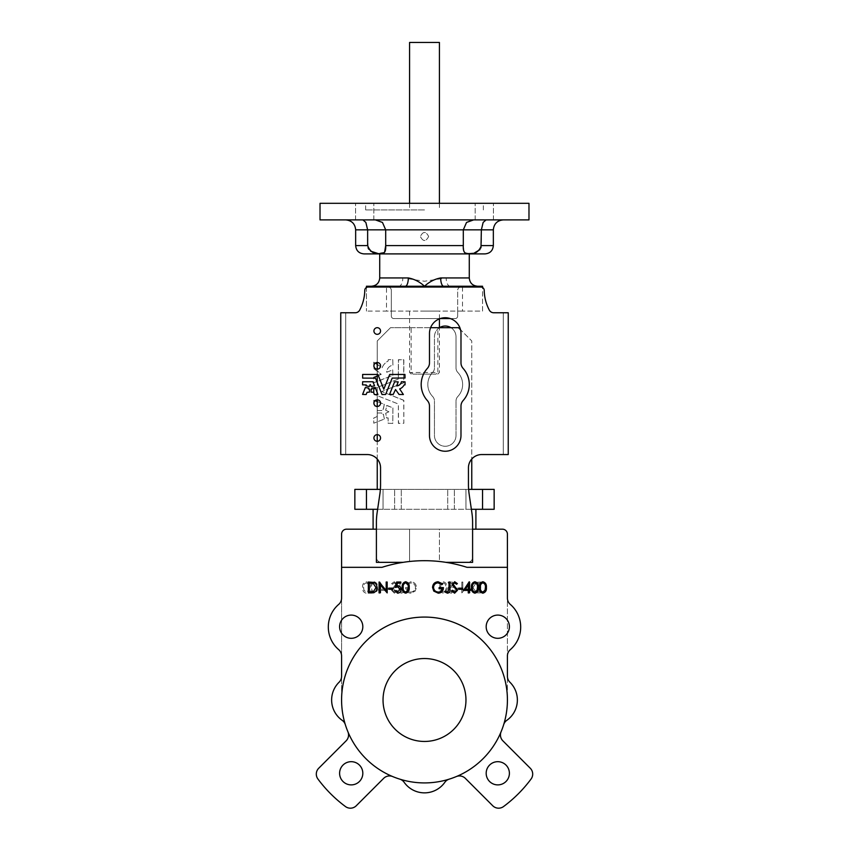 <?xml version="1.0" encoding="UTF-8"?>
<svg xmlns="http://www.w3.org/2000/svg" width="849" height="849" viewBox="0 0 849 849"><rect width="100%" height="100%" fill="white"/><g stroke="black" fill="none" stroke-linecap="round" stroke-linejoin="round"><path stroke-width="0.64" stroke-dasharray="4.25 3.18" d="M439.421 42.45L409.579 42.45M424.5 209.947L365.632 209.947L424.5 209.947M428.649 236.478C425.88 241.827 423.12 241.827 420.351 236.478C423.11 231.13 425.88 231.13 428.649 236.478C425.88 241.827 423.12 241.827 420.351 236.478C423.11 231.13 425.88 231.13 428.649 236.478M364.699 203.314L355.572 203.314L364.699 203.314M364.699 219.891L355.572 219.891L364.699 219.891M484.301 203.314L493.428 203.314L484.301 203.314M484.301 219.891L493.428 219.891L484.301 219.891M363.945 253.893L485.055 253.893M480.98 247.791L479.961 249.627M474.432 252.928L467.375 253.448M464.435 252.312L463.501 249.733M463.352 247.812L463.31 229.846L466.526 222.449L473.18 219.891L483.134 219.891L362.905 219.891L473.636 219.891M486.095 219.891L503.298 219.891L483.134 219.891L486.095 219.891L483.134 222.449L481.362 229.846L493.343 229.846M463.31 245.605L385.69 245.605L385.69 229.846L382.474 222.449L375.364 219.891M368.031 247.802L367.638 229.846L365.866 222.449L362.905 219.891L345.702 219.891L362.905 219.891M528.98 203.314L320.02 203.314M528.98 219.891L320.02 219.891M405.323 286.23L450.193 286.23A8.288 4.012 -90 0 1 446.181 277.941L424.5 281.252L402.819 277.941L379.726 277.941M424.5 253.893L469.274 253.893M411.128 327.693L437.872 327.693L437.872 372.467L409.579 372.467L411.128 372.467L411.128 327.693L390.508 327.693L430.592 327.693M424.5 311.105L439.421 311.105L424.5 311.105M373.921 331.004A3.322 3.322 0 0 0 377.243 334.326A3.322 3.322 0 0 0 380.554 331.004A3.322 3.322 0 0 0 377.243 327.693A3.322 3.322 0 0 0 373.921 331.004M373.921 437.967A3.322 3.322 0 0 0 377.243 441.289A3.322 3.322 0 0 0 380.554 437.967A3.322 3.322 0 0 0 377.243 434.656A3.322 3.322 0 0 0 373.921 437.967M373.921 403.148A3.322 3.322 0 0 0 377.243 406.459A3.322 3.322 0 0 0 380.554 403.148A3.322 3.322 0 0 0 377.243 399.826A3.322 3.322 0 0 0 373.921 403.148M373.921 365.834A3.322 3.322 0 0 0 377.243 369.145A3.322 3.322 0 0 0 380.554 365.834A3.322 3.322 0 0 0 377.243 362.512A3.322 3.322 0 0 0 373.921 365.834M368.424 388.959L369.485 389.139L369.485 392.153L367.076 392.302L366.131 394.52L362.587 394.424L365.357 387.484L368.646 388.099L368.424 388.959M371.947 388.099L372.074 389.054L371.109 389.139L371.109 392.153L373.422 392.238L374.462 394.52L377.911 394.52L375.237 387.484L371.947 388.099M427.355 368.413A24.048 24.048 0 0 0 427.355 400.569A8.288 8.288 0 0 1 429.477 406.109L429.477 435.484A15.76 15.76 0 0 0 445.237 451.243A15.76 15.76 0 0 0 460.986 435.484L460.986 406.109A8.288 8.288 0 0 1 463.119 400.569A24.048 24.048 0 0 0 463.119 368.413A8.288 8.288 0 0 1 460.986 362.863L460.986 333.498A15.76 15.76 0 0 0 445.237 317.738A15.76 15.76 0 0 0 429.477 333.498L429.477 362.863A8.288 8.288 0 0 1 427.355 368.413M389.574 394.392L393.193 394.467L395.549 389.521L399.072 394.477L403.381 394.52L399.656 388.948A8.596 8.596 0 0 0 404.113 384.947L405.037 384.852L405.037 381.848L401.386 381.753A4.945 4.945 0 0 1 396.632 385.892L398.234 381.88L394.615 381.806L389.574 394.392M366.046 385.775L369.294 386.56L370.206 384.48L371.3 386.56L374.547 385.775L372.881 381.753L362.64 381.753L362.544 384.852L366.237 384.947L366.046 385.775M384.385 419.024L383.387 414.248L381.954 414.439L381.817 412.996L377.306 412.996L377.083 416.594L373.751 418.026L373.751 423.195L384.395 419.056L373.751 423.195L373.751 418.026L377.083 416.594L377.306 412.996L381.817 412.996L381.954 414.439L383.387 414.248L384.385 419.024M375.046 400.664L373.751 400.357L373.836 405.652L377.083 406.947L373.751 405.525L373.942 400.219L384.3 404.368L383.207 409.398L382.156 408.974L383.387 409.292L384.3 404.368L377.232 401.535M388.906 411.776L385.69 413.283L386.688 418.058L388.12 417.867L388.12 423.269L392.769 423.407L392.907 407.902L386.868 405.398L385.69 410.269L388.906 411.776L385.69 413.283L386.688 418.058L388.12 417.867L388.12 423.269L392.769 423.407L392.907 407.902L386.688 405.493L385.69 410.269L388.906 411.776M439.485 327.693A10.782 10.782 0 0 0 434.455 336.809L434.455 367.904L434.455 336.809A10.782 10.782 0 0 1 445.226 326.027A10.782 10.782 0 0 1 456.009 336.809L456.009 367.904A6.633 6.633 0 0 0 457.834 372.478A17.415 17.415 0 0 1 457.834 396.494A6.633 6.633 0 0 0 456.009 401.068A6.633 6.633 0 0 1 457.834 396.494A17.415 17.415 0 0 0 457.834 372.478A6.633 6.633 0 0 1 456.009 367.904L456.009 336.809A10.782 10.782 0 0 0 450.978 327.693M471.375 509.283L465.963 509.283L465.963 489.385L465.963 509.283L482.54 509.283L482.54 489.385L494.15 489.385L494.15 509.283L482.54 509.283L482.54 489.385L354.85 489.385L354.85 509.283L366.46 509.283L366.46 489.385M377.625 509.283L454.353 509.283L383.037 509.283L383.037 489.385L468.627 489.385M380.373 489.385L383.037 489.385L383.037 509.283L383.037 489.385L383.037 509.283L366.46 509.283M346.127 740.837A8.288 8.288 0 0 0 347.92 731.796A8.288 8.288 0 0 1 346.127 740.837L318.736 768.228A8.288 8.288 0 0 0 317.94 779.032A132.667 132.667 0 0 0 345.458 806.55A8.288 8.288 0 0 0 356.262 805.754L383.652 778.363A8.288 8.288 0 0 1 392.694 776.57A82.915 82.915 0 0 1 347.92 731.796A82.915 82.915 0 0 0 392.694 776.57A82.915 82.915 0 0 1 347.92 731.796A8.288 8.288 0 0 1 346.127 740.837L318.736 768.228A8.288 8.288 0 0 0 316.316 774.097M507.415 655.937A8.288 8.288 0 0 1 510.302 649.655A29.853 29.853 0 0 0 510.302 604.392A8.288 8.288 0 0 1 507.415 598.11L507.415 567.323L466.971 567.323A139.3 139.3 0 0 0 382.029 567.323L341.585 567.323L341.585 598.11A8.288 8.288 0 0 1 338.698 604.392A29.853 29.853 0 0 0 338.698 649.655A8.288 8.288 0 0 1 341.585 655.937L341.585 676.303A8.288 8.288 0 0 1 339.091 682.225A24.876 24.876 0 0 0 342.189 720.334A8.288 8.288 0 0 1 345.331 724.653A82.915 82.915 0 0 1 424.5 617.074A82.915 82.915 0 0 1 503.669 724.653A8.288 8.288 0 0 1 506.811 720.334A24.876 24.876 0 0 0 509.909 682.225A8.288 8.288 0 0 1 507.415 676.303L507.415 655.937A8.288 8.288 0 0 1 510.302 649.655A29.853 29.853 0 0 0 510.302 604.392A8.288 8.288 0 0 1 507.415 598.11L507.415 655.937L507.415 598.11M501.08 731.796A82.915 82.915 0 0 1 456.306 776.57A8.288 8.288 0 0 1 465.348 778.363L492.738 805.754A8.288 8.288 0 0 0 503.542 806.55A132.667 132.667 0 0 0 531.06 779.032A8.288 8.288 0 0 0 530.264 768.228L502.873 740.837A8.288 8.288 0 0 1 501.08 731.796A82.915 82.915 0 0 1 456.306 776.57A82.915 82.915 0 0 0 501.08 731.796A82.915 82.915 0 0 1 456.306 776.57L456.306 776.57A8.288 8.288 0 0 1 465.348 778.363L492.738 805.754A8.288 8.288 0 0 0 503.542 806.55A132.667 132.667 0 0 0 531.06 779.032A8.288 8.288 0 0 0 530.264 768.228L502.873 740.837A8.288 8.288 0 0 1 501.08 731.796A8.288 8.288 0 0 0 500.443 734.979M339.6 773.28A11.61 11.61 0 0 0 351.21 784.89A11.61 11.61 0 0 0 362.82 773.28A11.61 11.61 0 0 0 351.21 761.68A11.61 11.61 0 0 0 339.6 773.28A11.61 11.61 0 0 0 351.21 784.89A11.61 11.61 0 0 0 362.82 773.28A11.61 11.61 0 0 0 351.21 761.68A11.61 11.61 0 0 0 339.6 773.28A11.61 11.61 0 0 0 351.21 784.89A11.61 11.61 0 0 0 362.82 773.28A11.61 11.61 0 0 0 351.21 761.68A11.61 11.61 0 0 0 339.6 773.28M486.18 773.28A11.61 11.61 0 0 0 497.79 784.89A11.61 11.61 0 0 0 509.4 773.28A11.61 11.61 0 0 0 497.79 761.68A11.61 11.61 0 0 0 486.18 773.28A11.61 11.61 0 0 0 497.79 784.89A11.61 11.61 0 0 0 509.4 773.28A11.61 11.61 0 0 0 497.79 761.68A11.61 11.61 0 0 0 486.18 773.28A11.61 11.61 0 0 0 497.79 784.89A11.61 11.61 0 0 0 509.4 773.28A11.61 11.61 0 0 0 497.79 761.68A11.61 11.61 0 0 0 486.18 773.28M465.963 699.99A41.463 41.463 0 0 1 424.5 741.453A41.463 41.463 0 0 1 383.037 699.99A41.463 41.463 0 0 1 424.5 658.537A41.463 41.463 0 0 1 465.963 699.99M345.331 724.653A8.288 8.288 0 0 0 342.189 720.334A24.876 24.876 0 0 1 339.091 682.225A24.876 24.876 0 0 0 342.189 720.334A8.288 8.288 0 0 1 345.331 724.653A82.915 82.915 0 0 1 341.585 699.99L341.585 676.303A8.288 8.288 0 0 1 339.091 682.225A8.288 8.288 0 0 0 341.585 676.303L341.585 699.99A82.915 82.915 0 0 0 345.331 724.653A82.915 82.915 0 0 1 424.5 617.074A82.915 82.915 0 0 1 507.415 699.99L507.415 676.303L507.415 699.99A82.915 82.915 0 0 1 503.669 724.653A82.915 82.915 0 0 0 507.415 699.99A82.915 82.915 0 0 1 424.5 782.916A82.915 82.915 0 0 1 341.585 699.99A82.915 82.915 0 0 1 424.5 617.074A82.915 82.915 0 0 1 503.669 724.653A8.288 8.288 0 0 1 506.811 720.334A24.876 24.876 0 0 0 509.909 682.225A8.288 8.288 0 0 1 507.415 676.303M341.585 598.11A8.288 8.288 0 0 1 338.698 604.392A29.853 29.853 0 0 0 338.698 649.655A8.288 8.288 0 0 1 341.585 655.937L341.585 598.11L341.585 655.937M486.18 626.7A11.61 11.61 0 0 0 497.79 638.31A11.61 11.61 0 0 0 509.4 626.7A11.61 11.61 0 0 0 497.79 615.09A11.61 11.61 0 0 0 486.18 626.7A11.61 11.61 0 0 0 497.79 638.31A11.61 11.61 0 0 0 509.4 626.7A11.61 11.61 0 0 0 497.79 615.09A11.61 11.61 0 0 0 486.18 626.7A11.61 11.61 0 0 0 497.79 638.31A11.61 11.61 0 0 0 509.4 626.7A11.61 11.61 0 0 0 497.79 615.09A11.61 11.61 0 0 0 486.18 626.7M339.6 626.7A11.61 11.61 0 0 0 351.21 638.31A11.61 11.61 0 0 0 362.82 626.7A11.61 11.61 0 0 0 351.21 615.09A11.61 11.61 0 0 0 339.6 626.7A11.61 11.61 0 0 0 351.21 638.31A11.61 11.61 0 0 0 362.82 626.7A11.61 11.61 0 0 0 351.21 615.09A11.61 11.61 0 0 0 339.6 626.7A11.61 11.61 0 0 0 351.21 638.31A11.61 11.61 0 0 0 362.82 626.7A11.61 11.61 0 0 0 351.21 615.09A11.61 11.61 0 0 0 339.6 626.7M440.185 318.566L393.819 318.566A2.483 2.483 0 0 1 391.336 316.083L391.336 311.105L366.46 311.105L386.507 311.105L386.507 287.058L368.095 287.058L388.014 287.058L368.095 287.058A3.322 3.322 0 0 0 364.783 290.316A43.946 43.946 0 0 1 359.679 310.118A4.977 4.977 0 0 1 355.285 312.761L355.285 312.761A4.977 4.977 0 0 0 359.679 310.118A43.946 43.946 0 0 0 364.783 290.316A3.322 3.322 0 0 1 368.095 287.058A3.322 3.322 0 0 0 366.46 287.493L366.46 311.105L366.46 286.23L398.807 286.23A8.288 4.012 -90 0 0 402.819 277.941M462.493 287.058L462.493 311.105L482.54 311.105L482.54 287.493A3.322 3.322 0 0 1 484.217 290.316A3.322 3.322 0 0 0 480.905 287.058L386.507 287.058M437.872 327.693L458.492 327.693L471.768 340.958L471.768 489.385L377.232 489.385L377.232 340.958L390.508 327.693L377.232 340.958L377.232 362.512M411.128 372.467L413.007 374.122L435.993 374.122L437.872 372.467M362.64 374.451L362.64 378.102L375.491 378.166L382.029 394.52L385.637 394.467L392.174 378.102L405.037 378.007L404.941 374.451L389.702 374.451L383.79 389.224L377.879 374.451L362.64 374.451M484.217 290.316A43.946 43.946 0 0 0 489.321 310.118A43.946 43.946 0 0 1 484.217 290.316A3.322 3.322 0 0 0 480.905 287.058L460.986 287.058A3.322 3.322 0 0 0 457.664 290.379L457.664 316.083A2.483 2.483 0 0 1 455.181 318.566L393.819 318.566A2.483 2.483 0 0 1 391.336 316.083L391.336 290.379A3.322 3.322 0 0 0 388.014 287.058A3.322 3.322 0 0 1 391.336 290.379L391.336 311.105L457.664 311.105L457.664 290.379A3.322 3.322 0 0 1 460.986 287.058L480.905 287.058A3.322 3.322 0 0 1 482.54 287.493L482.54 311.105L457.664 311.105L457.664 316.083A2.483 2.483 0 0 1 455.181 318.566L450.278 318.566M489.321 310.118A4.977 4.977 0 0 0 493.715 312.761A4.977 4.977 0 0 1 489.321 310.118A4.977 4.977 0 0 0 493.715 312.761L503.277 312.761L503.277 454.555L503.277 312.761L493.715 312.761L508.243 312.761L503.277 312.761L503.277 454.555L508.243 454.555L508.243 312.761L508.243 454.555L508.243 312.761L503.277 312.761L503.277 454.555L481.723 454.555A13.266 13.266 0 0 0 468.446 467.725A13.266 13.266 0 0 1 471.768 459.054L471.768 340.958L460.529 329.72M507.415 567.323L466.971 567.323A139.3 139.3 0 0 0 445.927 562.346L472.596 562.346L472.596 529.182L502.438 529.182A4.977 4.977 0 0 1 507.415 534.159L507.415 567.323L466.971 567.323A139.3 139.3 0 0 0 382.029 567.323A139.3 139.3 0 0 1 445.927 562.346L467.619 562.346A4.977 4.977 0 0 0 472.596 557.379L472.596 562.346L467.619 562.346A4.977 4.977 0 0 0 472.596 557.379L472.596 522.422A66.339 66.339 0 0 0 471.885 512.775L469.157 494.214L471.885 512.775A66.339 66.339 0 0 1 472.596 522.422L472.596 529.182L472.596 522.422A66.339 66.339 0 0 0 471.885 512.775L469.157 494.214A66.339 66.339 0 0 1 468.446 484.556A66.339 66.339 0 0 0 469.157 494.214A66.339 66.339 0 0 1 468.446 484.556L468.446 467.725A13.266 13.266 0 0 1 481.723 454.555L508.243 454.555L481.723 454.555M472.596 529.182L439.421 529.182L439.421 561.497A139.3 139.3 0 0 0 409.579 561.497L409.579 529.182L376.404 529.182L376.404 522.422A66.339 66.339 0 0 1 377.115 512.775A66.339 66.339 0 0 0 376.404 522.422L376.404 529.182L439.421 529.182L439.421 561.497A139.3 139.3 0 0 0 409.579 561.497L409.579 529.182L472.596 529.182L472.596 562.346L445.927 562.346M355.285 312.761L340.757 312.761L340.757 454.555L345.723 454.555L345.723 312.761L355.285 312.761L345.723 312.761L345.723 454.555L367.288 454.555A13.266 13.266 0 0 1 380.554 467.725A13.266 13.266 0 0 0 367.288 454.555A13.266 13.266 0 0 1 380.554 467.725L380.554 484.535A66.339 66.339 0 0 1 379.843 494.182L377.115 512.775L379.843 494.182A66.339 66.339 0 0 0 380.554 484.535A66.339 66.339 0 0 1 379.843 494.182L377.115 512.775A66.339 66.339 0 0 0 376.404 522.422L376.404 562.346L381.381 562.346A4.977 4.977 0 0 1 376.404 557.379A4.977 4.977 0 0 0 381.381 562.346L403.073 562.346L376.404 562.346L376.404 529.182L346.562 529.182A4.977 4.977 0 0 0 341.585 534.159L341.585 567.323L382.029 567.323L341.585 567.323M377.306 410.555L377.168 407.085L377.306 410.555L381.817 410.555L382.156 408.974L381.817 410.555L377.306 410.555M373.751 392.896L373.836 394.307L398.287 403.986L373.836 394.307L373.751 388.895L398.287 379.089L398.372 359.806L403.71 359.668L403.742 382.814L381.7 391.538L403.848 382.666L403.848 359.806L398.521 359.668L398.287 379.089L375.481 388.11M403.753 400.261L381.7 391.538L403.848 400.41L403.848 423.269L398.521 423.407L398.372 404.113L398.372 423.269L403.848 423.269L403.753 400.261M377.232 364.327L382.114 367.744A12.884 12.884 0 0 1 388.12 361.048L388.258 359.668L392.769 359.668L392.907 365.144A7.418 7.418 0 0 0 386.698 372.276L392.716 369.867L392.822 375.3L377.232 381.53M376.882 381.679L373.751 382.719L373.751 378.102M377.232 376.065L381.254 373.889L373.751 368.487L373.751 362.152L375.428 363.054M456.009 435.484L456.009 401.068L456.009 435.484A10.782 10.782 0 0 1 445.226 446.266A10.782 10.782 0 0 1 434.455 435.484L434.455 401.068L434.455 435.484A10.782 10.782 0 0 0 445.226 446.266A10.782 10.782 0 0 0 456.009 435.484M432.619 396.494A6.633 6.633 0 0 1 434.455 401.068A6.633 6.633 0 0 0 432.619 396.494A17.415 17.415 0 0 1 432.619 372.478A6.633 6.633 0 0 0 434.455 367.904A6.633 6.633 0 0 1 432.619 372.478A17.415 17.415 0 0 0 432.619 396.494M345.723 454.555L367.288 454.555L340.757 454.555L340.757 312.761L340.757 454.555L345.723 454.555L345.723 312.761L340.757 312.761L345.723 312.761L345.723 454.555M380.554 467.725L380.554 484.535L380.554 467.725M468.446 484.556L468.446 467.725L468.446 484.556M373.093 529.182L475.907 529.182L373.093 529.182L373.093 509.283L475.907 509.283L373.093 509.283M475.907 529.182L475.907 509.283M469.932 582.021L469.932 592.899L468.956 592.899L468.956 584.515L461.835 592.899L461.835 582.021L462.811 582.021L462.811 590.426L469.932 582.021L469.932 592.899L468.956 592.899L468.956 584.515L461.835 592.899L461.835 582.021L462.811 582.021L462.811 590.426L469.932 582.021M366.152 581.745C368.784 582.541 369.931 584.452 369.58 587.476C369.92 590.49 368.774 592.39 366.152 593.186C363.489 592.411 362.311 590.501 362.608 587.476C362.311 584.441 363.489 582.531 366.152 581.745C368.784 582.541 369.931 584.452 369.58 587.476C369.92 590.49 368.774 592.39 366.152 593.186C363.489 592.411 362.311 590.501 362.608 587.476C362.311 584.441 363.489 582.531 366.152 581.745M374.101 581.745C376.733 582.541 377.879 584.452 377.54 587.476C377.879 590.49 376.733 592.39 374.101 593.186C371.438 592.411 370.26 590.501 370.557 587.476C370.26 584.441 371.438 582.531 374.101 581.745C376.733 582.541 377.879 584.452 377.54 587.476C377.879 590.49 376.733 592.39 374.101 593.186C371.438 592.411 370.26 590.501 370.557 587.476C370.26 584.441 371.438 582.531 374.101 581.745M379.768 581.745L385.488 590.395L380.745 590.395L380.745 592.91L379.768 592.91L379.768 590.395L378.516 590.395L378.516 589.28L379.768 589.28L379.768 581.745L385.488 590.395L380.745 590.395L380.745 592.91L379.768 592.91L379.768 590.395L378.516 590.395L378.516 589.28L379.768 589.28L379.768 581.745M397.481 590.808L394.392 593.186L391.485 590.246L395.814 584.239L394.382 582.86L392.471 584.261L391.622 583.592L394.307 581.745L396.791 584.292L392.461 590.225L394.414 592.071L396.61 590.257L397.481 590.808L394.392 593.186L391.485 590.246L395.814 584.239L394.382 582.86L392.471 584.261L391.622 583.592L394.307 581.745L396.791 584.292L392.461 590.225L394.414 592.071L396.61 590.257L397.481 590.808M406.278 583.889L410.905 581.745C414.354 582.074 416.201 583.985 416.456 587.466L415.193 591.127L410.704 593.186C407.371 592.889 405.663 591.021 405.578 587.604L409.897 587.604L409.897 588.728L406.554 588.728C407.042 590.872 408.401 591.997 410.629 592.071C413.537 591.859 415.161 590.299 415.479 587.423C415.214 584.653 413.686 583.136 410.927 582.86L407.074 584.674L406.278 583.889L410.905 581.745C414.354 582.074 416.201 583.985 416.456 587.466L415.193 591.127L410.704 593.186C407.371 592.889 405.663 591.021 405.578 587.604L409.897 587.604L409.897 588.728L406.554 588.728C407.042 590.872 408.401 591.997 410.629 592.071C413.537 591.859 415.161 590.299 415.479 587.423C415.214 584.653 413.686 583.136 410.927 582.86L407.074 584.674L406.278 583.889M386.327 588.166L390.232 588.166L390.232 589.28L386.327 589.28L386.327 588.166L390.232 588.166L390.232 589.28L386.327 589.28L386.327 588.166M399.019 582.032L399.996 582.032L399.996 589.27L401.513 592.071L403.636 591.095L404.177 591.933L401.556 593.186C399.571 592.825 398.722 591.551 399.019 589.376L399.019 582.032L399.996 582.032L399.996 589.27L401.513 592.071L403.636 591.095L404.177 591.933L401.556 593.186C399.571 592.825 398.722 591.551 399.019 589.376L399.019 582.032M456.253 588.155L460.169 588.155L460.169 589.27L456.253 589.27L456.253 588.155L460.169 588.155L460.169 589.27L456.253 589.27L456.253 588.155M480.672 582.021L480.672 592.899L477.403 592.899C473.975 592.825 472.182 591.063 472.023 587.593C471.98 585.163 473.042 583.433 475.196 582.414L480.672 582.021L480.672 592.899L477.403 592.899C473.975 592.825 472.182 591.063 472.023 587.593C471.98 585.163 473.042 583.433 475.196 582.414L480.672 582.021M448.166 583.136L448.166 582.021L452.347 582.021L453.472 587.455L451.275 586.903L448.866 589.302L451.403 592.061L454.586 590.108L451.456 593.175C449.185 592.952 447.996 591.668 447.89 589.344C447.932 587.243 448.972 586.054 450.999 585.789L452.167 586.001L451.583 583.136L448.166 583.136L448.166 582.021L452.347 582.021L453.472 587.455L451.275 586.903L448.866 589.302L451.403 592.061L454.586 590.108L451.456 593.175C449.185 592.952 447.996 591.668 447.89 589.344C447.932 587.243 448.972 586.054 450.999 585.789L452.167 586.001L451.583 583.136L448.166 583.136M443.337 581.735C445.969 582.531 447.115 584.441 446.776 587.466C447.115 590.48 445.969 592.39 443.337 593.175C440.673 592.4 439.495 590.49 439.793 587.466C439.495 584.43 440.673 582.52 443.337 581.735C445.969 582.531 447.115 584.441 446.776 587.466C447.115 590.48 445.969 592.39 443.337 593.175C440.673 592.4 439.495 590.49 439.793 587.466C439.495 584.43 440.673 582.52 443.337 581.735M379.068 582.021L379.068 592.899L380.044 592.899L380.044 584.515L387.165 592.899L387.165 582.021L386.189 582.021L386.189 590.426L379.068 582.021M482.848 581.745C480.216 582.541 479.069 584.452 479.42 587.476C479.08 590.49 480.226 592.39 482.848 593.186C485.511 592.411 486.689 590.501 486.392 587.476C486.689 584.441 485.511 582.531 482.848 581.745M474.899 581.745C472.267 582.541 471.121 584.452 471.46 587.476C471.121 590.49 472.267 592.39 474.899 593.186C477.562 592.411 478.74 590.501 478.443 587.476C478.74 584.441 477.562 582.531 474.899 581.745M469.232 581.745L463.512 590.395L468.255 590.395L468.255 592.91L469.232 592.91L469.232 590.395L470.484 590.395L470.484 589.28L469.232 589.28L469.232 581.745M451.519 590.808L454.608 593.186L457.515 590.246L453.186 584.239L454.618 582.86L456.529 584.261L457.378 583.592L454.693 581.745L452.209 584.292L456.539 590.225L454.586 592.071L452.39 590.257L451.519 590.808M442.722 583.889L438.095 581.745C434.646 582.074 432.799 583.985 432.544 587.466L433.807 591.127L438.296 593.186C441.629 592.889 443.337 591.021 443.422 587.604L439.103 587.604L439.103 588.728L442.446 588.728C441.958 590.872 440.599 591.997 438.371 592.071C435.463 591.859 433.839 590.299 433.521 587.423C433.786 584.653 435.314 583.136 438.073 582.86L441.926 584.674L442.722 583.889M462.673 588.166L458.768 588.166L458.768 589.28L462.673 589.28L462.673 588.166M449.981 582.032L449.004 582.032L449.004 589.27L447.487 592.071L445.364 591.095L444.823 591.933L447.444 593.186C449.429 592.825 450.278 591.551 449.981 589.376L449.981 582.032M392.747 588.155L388.831 588.155L388.831 589.27L392.747 589.27L392.747 588.155M368.328 582.021L368.328 592.899L371.597 592.899C375.025 592.825 376.818 591.063 376.977 587.593C377.02 585.163 375.958 583.433 373.804 582.414L368.328 582.021M400.834 583.136L400.834 582.021L396.653 582.021L395.528 587.455L397.725 586.903L400.134 589.302L397.597 592.061L394.414 590.108L397.544 593.175C399.815 592.952 401.004 591.668 401.11 589.344C401.068 587.243 400.028 586.054 398.001 585.789L396.833 586.001L397.417 583.136L400.834 583.136M405.663 581.735C403.031 582.531 401.885 584.441 402.224 587.466C401.885 590.48 403.031 592.39 405.663 593.175C408.327 592.4 409.505 590.49 409.207 587.466C409.505 584.43 408.327 582.52 405.663 581.735M409.579 529.182L409.579 561.497A139.3 139.3 0 0 1 439.421 561.497A139.3 139.3 0 0 0 409.579 561.497L409.579 529.182M449.153 779.159A82.915 82.915 0 0 1 399.847 779.159A82.915 82.915 0 0 0 449.153 779.159A82.915 82.915 0 0 1 399.847 779.159A8.288 8.288 0 0 1 404.156 782.3A24.876 24.876 0 0 0 444.844 782.3A8.288 8.288 0 0 1 449.153 779.159A8.288 8.288 0 0 0 444.844 782.3A8.288 8.288 0 0 1 449.153 779.159A82.915 82.915 0 0 1 399.847 779.159A8.288 8.288 0 0 1 404.156 782.3A24.876 24.876 0 0 0 444.844 782.3A24.876 24.876 0 0 1 404.156 782.3M510.302 649.655A29.853 29.853 0 0 0 510.302 604.392M503.669 724.653A8.288 8.288 0 0 1 506.811 720.334A24.876 24.876 0 0 0 509.909 682.225M403.073 562.346L376.404 562.346L376.404 529.182M503.542 806.55A132.667 132.667 0 0 0 531.06 779.032A8.288 8.288 0 0 0 530.264 768.228L502.873 740.837M318.736 768.228A8.288 8.288 0 0 0 317.94 779.032A132.667 132.667 0 0 0 345.458 806.55A8.288 8.288 0 0 0 356.262 805.754L383.652 778.363A8.288 8.288 0 0 1 392.694 776.57A82.915 82.915 0 0 1 347.92 731.796M338.698 604.392A29.853 29.853 0 0 0 338.698 649.655M317.94 779.032A132.667 132.667 0 0 0 345.458 806.55A8.288 8.288 0 0 0 356.262 805.754L383.652 778.363A8.288 8.288 0 0 1 392.694 776.57M468.255 584.812L465.401 589.28L468.255 589.28L468.255 584.812M474.931 592.071L477.085 590.204L477.467 587.466C477.732 585.141 476.883 583.613 474.931 582.86C472.957 583.592 472.118 585.131 472.437 587.466C472.118 589.8 472.946 591.339 474.931 592.071M480.396 587.466C480.078 589.8 480.905 591.339 482.879 592.071L485.034 590.204L485.416 587.466C485.681 585.141 484.832 583.613 482.879 582.86C480.905 583.592 480.078 585.131 480.396 587.466M373.252 583.443L369.304 583.136L369.304 591.785L373.486 591.509L376.001 587.593L373.252 583.443M405.695 582.86C403.721 583.592 402.882 585.12 403.201 587.455C402.882 589.8 403.71 591.329 405.695 592.061L407.849 590.193L408.231 587.455C408.496 585.131 407.647 583.603 405.695 582.86M383.599 589.28L380.745 589.28L380.745 584.812L383.599 589.28L380.745 589.28L380.745 584.812L383.599 589.28M374.069 592.071L371.915 590.204L371.533 587.466C371.268 585.141 372.117 583.613 374.069 582.86C376.043 583.592 376.882 585.131 376.563 587.466C376.882 589.8 376.054 591.339 374.069 592.071L371.915 590.204L371.533 587.466C371.268 585.141 372.117 583.613 374.069 582.86C376.043 583.592 376.882 585.131 376.563 587.466C376.882 589.8 376.054 591.339 374.069 592.071M368.604 587.466C368.922 589.8 368.095 591.339 366.121 592.071L363.966 590.204L363.584 587.466C363.319 585.141 364.168 583.613 366.121 582.86C368.095 583.592 368.922 585.131 368.604 587.466C368.922 589.8 368.095 591.339 366.121 592.071L363.966 590.204L363.584 587.466C363.319 585.141 364.168 583.613 366.121 582.86C368.095 583.592 368.922 585.131 368.604 587.466M475.748 583.443L479.696 583.136L479.696 591.785L475.514 591.509L472.999 587.593L475.748 583.443L479.696 583.136L479.696 591.785L475.514 591.509L472.999 587.593L475.748 583.443M443.305 582.86C445.279 583.592 446.118 585.12 445.799 587.455C446.118 589.8 445.29 591.329 443.305 592.061L441.151 590.193L440.769 587.455C440.504 585.131 441.353 583.603 443.305 582.86C445.279 583.592 446.118 585.12 445.799 587.455C446.118 589.8 445.29 591.329 443.305 592.061L441.151 590.193L440.769 587.455C440.504 585.131 441.353 583.603 443.305 582.86M394.647 509.283L394.647 489.385L394.647 509.283M454.353 509.283L454.353 489.385L454.353 509.283M482.54 509.283L482.54 489.385M465.963 509.283L465.963 489.385L465.963 509.283M471.768 489.385L377.232 489.385M377.232 459.044L377.232 441.289M377.232 434.656L377.232 406.459M377.232 399.826L377.232 394.52M377.232 392.493L377.232 382.581M377.232 374.451L377.232 369.145M382.114 367.744A12.884 12.884 0 0 1 388.12 361.048L388.258 359.668L392.769 359.668L392.907 365.144A7.418 7.418 0 0 0 386.698 372.276L392.716 369.867L392.822 375.3L373.751 382.719L373.836 377.423L381.254 374.356L373.815 368.604L373.751 362.152L382.114 367.744M443.677 286.23L482.54 286.23L482.54 287.493M462.493 311.105L386.507 311.105M413.007 374.122L435.993 374.122M493.343 245.605L481.362 245.605L481.362 229.846L355.657 229.846M384.618 252.249L377.709 253.427M370.599 251.155L368.731 249.203M424.5 203.314L483.368 203.314L424.5 203.314M469.274 277.941L446.181 277.941M401.28 509.283L401.28 489.385L401.28 509.283M447.72 509.283L447.72 489.385L447.72 509.283M367.638 245.605L355.657 245.605M439.421 203.314L439.421 209.947M355.572 219.891L355.572 203.314L355.572 219.891M475.185 219.891L475.185 203.314L475.185 219.891M365.632 209.947L365.632 203.314M437.766 374.122L439.421 372.467L439.421 327.693M439.421 318.853L439.421 311.105M411.234 374.122L409.579 372.467L409.579 311.105M483.368 209.947L483.368 203.314M373.815 219.891L373.815 203.314L373.815 219.891M493.428 219.891L493.428 203.314L493.428 219.891M409.579 203.314L409.579 209.947"/><path stroke-width="1.27" d="M409.579 203.314L409.579 42.45L439.421 42.45L439.421 203.314M384.618 252.249L385.69 245.605L463.31 245.605C462.907 251.782 464.817 254.413 469.062 253.511C474.856 254.413 478.953 251.771 481.362 245.605L493.343 245.605C492.855 250.635 490.085 253.405 485.055 253.893L363.945 253.893C358.915 253.405 356.145 250.635 355.657 245.605L367.638 245.605C370.058 251.782 374.165 254.413 379.938 253.511C384.183 254.413 386.104 251.771 385.69 245.605L385.69 229.846L367.638 229.846L365.866 222.449L362.905 219.891M486.095 219.891L483.134 222.449L481.362 229.846L480.98 247.791M479.961 249.627L474.432 252.928M467.375 253.448L466.324 253.289M466.133 253.246L465.358 252.981M465.167 252.885L464.435 252.312M463.501 249.733L463.352 247.812M473.636 219.891L466.526 222.449L463.31 229.846L385.69 229.846L382.474 222.449L375.364 219.891M424.5 219.891L528.98 219.891L528.98 203.314L320.02 203.314L320.02 219.891L424.5 219.891M462.493 287.058L462.493 286.23L405.323 286.23A8.288 2.993 90 0 0 408.316 277.941C414.259 279.024 419.65 281.783 424.5 286.23C429.35 281.783 434.741 279.024 440.684 277.941L469.274 277.941L469.274 253.893L424.5 253.893M373.921 331.004A3.322 3.322 0 0 0 377.243 334.326A3.322 3.322 0 0 0 380.554 331.004A3.322 3.322 0 0 0 377.243 327.693A3.322 3.322 0 0 0 373.921 331.004M373.921 437.967A3.322 3.322 0 0 0 377.243 441.289A3.322 3.322 0 0 0 380.554 437.967A3.322 3.322 0 0 0 377.243 434.656A3.322 3.322 0 0 0 373.921 437.967M373.921 403.148A3.322 3.322 0 0 0 377.243 406.459A3.322 3.322 0 0 0 380.554 403.148A3.322 3.322 0 0 0 377.243 399.826A3.322 3.322 0 0 0 373.921 403.148M373.921 365.834A3.322 3.322 0 0 0 377.243 369.145A3.322 3.322 0 0 0 380.554 365.834A3.322 3.322 0 0 0 377.243 362.512A3.322 3.322 0 0 0 373.921 365.834M368.424 388.959L369.485 389.139L369.485 392.153L367.076 392.302L366.131 394.52L362.587 394.424L365.357 387.484L368.646 388.099L368.424 388.959M371.947 388.099L372.074 389.054L371.109 389.139L371.109 392.153L373.422 392.238L374.462 394.52L377.911 394.52L375.237 387.484L371.947 388.099M427.355 368.413A24.048 24.048 0 0 0 427.355 400.569A8.288 8.288 0 0 1 429.477 406.109L429.477 435.484A15.76 15.76 0 0 0 445.237 451.243A15.76 15.76 0 0 0 460.986 435.484L460.986 406.109A8.288 8.288 0 0 1 463.119 400.569A24.048 24.048 0 0 0 463.119 368.413A8.288 8.288 0 0 1 460.986 362.863L460.986 333.498A15.76 15.76 0 0 0 445.237 317.738A15.76 15.76 0 0 0 429.477 333.498L429.477 362.863A8.288 8.288 0 0 1 427.355 368.413M389.574 394.392L393.193 394.467L395.549 389.521L399.072 394.477L403.381 394.52L399.656 388.948A8.596 8.596 0 0 0 404.113 384.947L405.037 384.852L405.037 381.848L401.386 381.753A4.945 4.945 0 0 1 396.632 385.892L398.234 381.88L394.615 381.806L389.574 394.392M366.046 385.775L369.294 386.56L370.206 384.48L371.3 386.56L374.547 385.775L372.881 381.753L362.64 381.753L362.544 384.852L366.237 384.947L366.046 385.775M347.92 731.796A8.288 8.288 0 0 1 346.127 740.837L318.736 768.228A8.288 8.288 0 0 0 317.94 779.032A132.667 132.667 0 0 0 345.458 806.55A8.288 8.288 0 0 0 356.262 805.754L383.652 778.363A8.288 8.288 0 0 1 392.694 776.57M503.669 724.653A8.288 8.288 0 0 1 506.811 720.334A24.876 24.876 0 0 0 509.909 682.225A8.288 8.288 0 0 1 507.415 676.303L507.415 655.937A8.288 8.288 0 0 1 510.302 649.655A29.853 29.853 0 0 0 510.302 604.392A8.288 8.288 0 0 1 507.415 598.11L507.415 567.323L466.971 567.323A139.3 139.3 0 0 0 382.029 567.323L341.585 567.323L341.585 598.11A8.288 8.288 0 0 1 338.698 604.392A29.853 29.853 0 0 0 338.698 649.655A8.288 8.288 0 0 1 341.585 655.937L341.585 676.303A8.288 8.288 0 0 1 339.091 682.225A24.876 24.876 0 0 0 342.189 720.334A8.288 8.288 0 0 1 345.331 724.653M503.542 806.55A8.288 8.288 0 0 1 492.738 805.754L465.348 778.363A8.288 8.288 0 0 0 456.306 776.57A8.288 8.288 0 0 1 465.348 778.363L492.738 805.754A8.288 8.288 0 0 0 503.542 806.55A132.667 132.667 0 0 0 531.06 779.032A8.288 8.288 0 0 0 530.264 768.228L502.873 740.837A8.288 8.288 0 0 1 501.08 731.796M339.6 773.28A11.61 11.61 0 0 0 351.21 784.89A11.61 11.61 0 0 0 362.82 773.28A11.61 11.61 0 0 0 351.21 761.68A11.61 11.61 0 0 0 339.6 773.28M486.18 773.28A11.61 11.61 0 0 0 497.79 784.89A11.61 11.61 0 0 0 509.4 773.28A11.61 11.61 0 0 0 497.79 761.68A11.61 11.61 0 0 0 486.18 773.28M465.963 699.99A41.463 41.463 0 0 1 424.5 741.453A41.463 41.463 0 0 1 383.037 699.99A41.463 41.463 0 0 1 424.5 658.537A41.463 41.463 0 0 1 465.963 699.99M341.585 699.99A82.915 82.915 0 0 1 424.5 617.074A82.915 82.915 0 0 1 507.415 699.99A82.915 82.915 0 0 1 424.5 782.916A82.915 82.915 0 0 1 341.585 699.99M316.316 774.097A8.288 8.288 0 0 0 317.94 779.032M486.18 626.7A11.61 11.61 0 0 0 497.79 638.31A11.61 11.61 0 0 0 509.4 626.7A11.61 11.61 0 0 0 497.79 615.09A11.61 11.61 0 0 0 486.18 626.7M339.6 626.7A11.61 11.61 0 0 0 351.21 638.31A11.61 11.61 0 0 0 362.82 626.7A11.61 11.61 0 0 0 351.21 615.09A11.61 11.61 0 0 0 339.6 626.7M405.323 286.23L366.46 286.23L366.46 287.493A3.322 3.322 0 0 0 364.783 290.316A43.946 43.946 0 0 1 359.679 310.118A4.977 4.977 0 0 1 355.285 312.761A4.977 4.977 0 0 0 359.679 310.118A43.946 43.946 0 0 0 364.783 290.316A3.322 3.322 0 0 1 368.095 287.058L480.905 287.058A3.322 3.322 0 0 1 484.217 290.316A43.946 43.946 0 0 0 489.321 310.118A43.946 43.946 0 0 1 484.217 290.316M462.493 286.23L482.54 286.23L482.54 287.493M377.232 401.535L375.046 400.664M375.481 388.11L373.751 388.895L373.751 392.896M373.751 378.102L373.836 377.423L377.232 376.065M375.428 363.054L377.232 364.327M439.485 327.693A10.782 10.782 0 0 1 450.978 327.693M471.768 489.385L471.768 459.054A13.266 13.266 0 0 1 481.723 454.555A13.266 13.266 0 0 0 468.446 467.725L468.446 484.556A66.339 66.339 0 0 0 469.157 494.214L471.885 512.775A66.339 66.339 0 0 1 472.596 522.422L472.596 562.346L445.927 562.346M450.278 318.566L440.185 318.566M373.093 529.182L373.093 509.283M475.907 529.182L475.907 509.283M472.596 529.182L502.438 529.182A4.977 4.977 0 0 1 507.415 534.159L507.415 567.323M341.585 567.323L341.585 534.159A4.977 4.977 0 0 1 346.562 529.182L376.404 529.182M404.156 782.3A8.288 8.288 0 0 0 399.847 779.159A8.288 8.288 0 0 1 404.156 782.3A24.876 24.876 0 0 0 444.844 782.3A8.288 8.288 0 0 1 449.153 779.159M338.698 649.655A8.288 8.288 0 0 1 341.585 655.937M341.585 598.11A8.288 8.288 0 0 1 338.698 604.392M502.873 740.837A8.288 8.288 0 0 1 500.443 734.979M346.127 740.837L318.736 768.228M510.302 604.392A8.288 8.288 0 0 1 507.415 598.11M507.415 655.937A8.288 8.288 0 0 1 510.302 649.655M509.909 682.225A8.288 8.288 0 0 1 507.415 676.303M355.285 312.761L340.757 312.761L340.757 454.555L367.288 454.555A13.266 13.266 0 0 1 380.554 467.725L380.554 484.535A66.339 66.339 0 0 1 379.843 494.182L377.115 512.775A66.339 66.339 0 0 0 376.404 522.422L376.404 562.346L403.073 562.346M462.673 588.166L458.768 588.166L458.768 589.28L462.673 589.28L462.673 588.166M442.722 583.889L438.095 581.745C434.646 582.074 432.799 583.985 432.544 587.466L433.807 591.127L438.296 593.186C441.629 592.889 443.337 591.021 443.422 587.604L439.103 587.604L439.103 588.728L442.446 588.728C441.958 590.872 440.599 591.997 438.371 592.071C435.463 591.859 433.839 590.299 433.521 587.423C433.786 584.653 435.314 583.136 438.073 582.86L441.926 584.674L442.722 583.889M449.981 582.032L449.004 582.032L449.004 589.27L447.487 592.071L445.364 591.095L444.823 591.933L447.444 593.186C449.429 592.825 450.278 591.551 449.981 589.376L449.981 582.032M451.519 590.808L454.608 593.186L457.515 590.246L453.186 584.239L454.618 582.86L456.529 584.261L457.378 583.592L454.693 581.745L452.209 584.292L456.539 590.225L454.586 592.071L452.39 590.257L451.519 590.808M469.232 581.745L463.512 590.395L468.255 590.395L468.255 592.91L469.232 592.91L469.232 590.395L470.484 590.395L470.484 589.28L469.232 589.28L469.232 581.745M465.401 589.28L468.255 589.28L468.255 584.812L465.401 589.28M474.899 581.745C472.267 582.541 471.121 584.452 471.46 587.476C471.121 590.49 472.267 592.39 474.899 593.186C477.562 592.411 478.74 590.501 478.443 587.476C478.74 584.441 477.562 582.531 474.899 581.745M474.931 592.071L477.085 590.204L477.467 587.466C477.732 585.141 476.883 583.613 474.931 582.86C472.957 583.592 472.118 585.131 472.437 587.466C472.118 589.8 472.946 591.339 474.931 592.071M482.848 581.745C480.216 582.541 479.069 584.452 479.42 587.476C479.08 590.49 480.226 592.39 482.848 593.186C485.511 592.411 486.689 590.501 486.392 587.476C486.689 584.441 485.511 582.531 482.848 581.745M480.396 587.466C480.078 589.8 480.905 591.339 482.879 592.071L485.034 590.204L485.416 587.466C485.681 585.141 484.832 583.613 482.879 582.86C480.905 583.592 480.078 585.131 480.396 587.466M392.747 588.155L388.831 588.155L388.831 589.27L392.747 589.27L392.747 588.155M368.328 582.021L368.328 592.899L371.597 592.899C375.025 592.825 376.818 591.063 376.977 587.593C377.02 585.163 375.958 583.433 373.804 582.414L368.328 582.021M373.252 583.443L369.304 583.136L369.304 591.785L373.486 591.509L376.001 587.593L373.252 583.443M379.068 582.021L379.068 592.899L380.044 592.899L380.044 584.515L387.165 592.899L387.165 582.021L386.189 582.021L386.189 590.426L379.068 582.021M400.834 583.136L400.834 582.021L396.653 582.021L395.528 587.455L397.725 586.903L400.134 589.302L397.597 592.061L394.414 590.108L397.544 593.175C399.815 592.952 401.004 591.668 401.11 589.344C401.068 587.243 400.028 586.054 398.001 585.789L396.833 586.001L397.417 583.136L400.834 583.136M405.663 581.735C403.031 582.531 401.885 584.441 402.224 587.466C401.885 590.48 403.031 592.39 405.663 593.175C408.327 592.4 409.505 590.49 409.207 587.466C409.505 584.43 408.327 582.52 405.663 581.735M405.695 582.86C403.721 583.592 402.882 585.12 403.201 587.455C402.882 589.8 403.71 591.329 405.695 592.061L407.849 590.193L408.231 587.455C408.496 585.131 407.647 583.603 405.695 582.86M366.46 489.385L354.85 489.385L354.85 509.283L366.46 509.283L366.46 489.385L380.373 489.385M494.15 509.283L494.15 489.385L482.54 489.385L482.54 509.283L494.15 509.283M471.375 509.283L482.54 509.283M468.627 489.385L482.54 489.385M366.46 509.283L377.625 509.283M430.592 327.693L458.492 327.693L460.529 329.72M377.232 489.385L377.232 459.044M377.232 441.289L377.232 434.656M377.232 406.459L377.232 399.826M377.232 394.52L377.232 392.493M377.232 382.581L377.232 374.451M377.232 369.145L377.232 362.512M362.64 374.451L362.64 378.102L375.491 378.166L382.029 394.52L385.637 394.467L392.174 378.102L405.037 378.007L404.941 374.451L389.702 374.451L383.79 389.224L377.879 374.451L362.64 374.451M481.723 454.555L508.243 454.555L508.243 312.761L493.715 312.761A4.977 4.977 0 0 1 489.321 310.118M386.507 287.058L386.507 286.23M367.638 245.605L367.638 229.846L355.657 229.846C355.073 223.807 351.751 220.485 345.702 219.891M463.31 245.605L463.31 229.846L493.343 229.846C493.927 223.807 497.249 220.485 503.298 219.891M377.709 253.427L370.599 251.155M368.731 249.203L368.031 247.802M443.677 286.23A8.288 2.993 90 0 1 440.684 277.941M379.726 253.893L379.726 277.941L408.316 277.941M466.526 222.449L473.18 219.891L466.526 222.449M439.421 327.693L439.421 318.853M493.343 245.605L493.343 229.846M355.657 245.605L355.657 229.846M379.726 277.941C379.238 282.972 376.468 285.742 371.427 286.23M469.274 277.941C469.762 282.972 472.532 285.742 477.573 286.23"/></g></svg>
